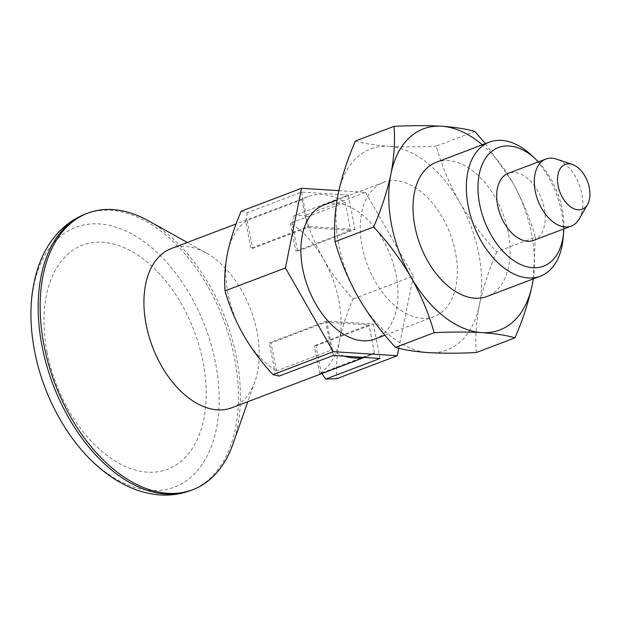 <?xml version="1.0" encoding="UTF-8"?>
<svg xmlns="http://www.w3.org/2000/svg" width="621" height="621" viewBox="0 0 621 621"><rect width="100%" height="100%" fill="white"/><g stroke="black" fill="none" stroke-linecap="round" stroke-linejoin="round"><path stroke-width="0.47" stroke-dasharray="3.1 2.33" d="M321.841 373.57L321.181 372.639A85.155 52.506 69.2 0 0 339.376 340.952A85.155 52.506 69.2 0 0 323.502 259.267A85.155 52.506 69.2 0 0 292.375 224.453A85.155 52.506 69.2 0 0 290.403 223.195L345.16 202.399A85.155 52.506 -110.8 0 0 307.969 196.655A85.155 52.506 -110.8 0 0 301.992 199.659L247.236 220.455A85.155 52.506 69.2 0 0 245.706 221.487A85.155 52.506 69.2 0 0 227.511 253.174A85.155 52.506 69.2 0 0 228.023 293.547A85.155 52.506 69.2 0 0 243.385 334.859A85.155 52.506 69.2 0 0 274.513 369.674L279.062 376.101M344.445 356.175A85.155 52.506 69.2 0 1 331.241 350.135L276.485 370.931A85.155 52.506 69.2 0 1 274.513 369.674L269.304 342.877L271.051 342.986L325.808 322.19L368.983 324.93L314.218 345.726L315.973 345.835L373.368 324.038L326.7 321.073L269.304 342.877M333.384 355.468L326.7 321.073M380.052 358.433L373.368 324.038M363.254 357.362A85.155 52.506 69.2 0 0 368.439 355.88A85.155 52.506 69.2 0 0 374.409 352.875L319.652 373.671A85.155 52.506 69.2 0 0 321.181 372.639L315.973 345.835M485.451 143.637L512.17 181.666C522.292 199.768 530.016 218.281 535.341 237.222L496.699 251.901C482.3 236.353 469.864 219.624 459.393 201.709C449.27 183.606 441.554 165.093 436.229 146.152L474.863 131.473M436.113 162.368A71.71 44.215 -110.8 0 1 508.25 232.37A71.71 44.215 -110.8 0 1 487.035 296.45M533.253 278.899A107.565 66.323 69.2 0 0 512.17 181.666A107.565 66.323 69.2 0 0 482.331 144.817M535.341 237.222L533.338 278.868M241.165 211.218L247.305 212.724L301.627 192.099L348.296 195.056L293.974 215.689L305.159 215.277C309.39 230.306 315.499 244.969 323.502 259.267C331.808 273.481 341.659 286.723 353.038 298.996C346.821 313.364 342.264 327.345 339.376 340.952C336.784 354.475 335.961 367.042 336.916 378.655M338.856 190.655L365.536 192.347L305.159 215.277M476.338 352.518C475.135 337.816 476.175 321.942 479.451 304.895A107.565 66.323 69.2 0 0 459.393 201.709A107.565 66.323 69.2 0 0 388.738 146.269C402.804 147.076 418.632 147.03 436.229 146.152M563.092 238.557A71.71 44.215 69.2 0 0 531.421 155.18M355.391 141.021C364.116 143.583 375.231 145.337 388.738 146.269A107.565 66.323 69.2 0 0 338.142 194.016A107.565 66.323 69.2 0 0 358.201 297.203A107.565 66.323 69.2 0 0 428.855 352.643A107.565 66.323 69.2 0 0 479.451 304.895C483.115 287.67 488.859 270.003 496.699 251.901M579.261 218.926A35.855 22.108 69.2 0 0 579.23 184.732A35.855 22.108 69.2 0 0 556.548 159.131M533.687 240.381A35.855 22.108 69.2 0 0 541.621 199.007A35.855 22.108 69.2 0 0 508.226 173.337M563.868 228.916A63.466 39.131 69.2 0 0 538.407 161.879M231.796 407.772A85.155 52.506 69.2 0 0 254.936 381.426A85.155 52.506 69.2 0 0 206.125 252.887A85.155 52.506 69.2 0 0 171.326 248.547M232.984 443.953A147.907 91.194 69.2 0 0 148.194 220.703M34.683 351.463A138.941 85.667 69.2 0 0 192.751 475.492A138.941 85.667 69.2 0 0 147.876 244.643A138.941 85.667 69.2 0 0 34.683 351.463M47.118 352.254A119.83 73.883 69.2 0 0 147.449 472.146A119.83 73.883 69.2 0 0 203.09 362.144A119.83 73.883 69.2 0 0 102.76 242.252A119.83 73.883 69.2 0 0 47.118 352.254M365.536 192.347L413.415 276.066L353.038 298.996M301.627 192.099L308.311 226.494L250.915 248.291L252.669 248.4L307.426 227.604L350.593 230.344L295.837 251.14L297.583 251.249L354.987 229.452L308.311 226.494M348.296 195.056L354.987 229.452M413.415 276.066L398.806 348.257M374.882 339.043A71.71 44.215 69.2 0 0 390.756 256.31A71.71 44.215 69.2 0 0 323.96 204.969M362.128 246.498A71.71 44.215 69.2 0 0 434.258 316.493A71.71 44.215 69.2 0 0 450.132 233.76A71.71 44.215 69.2 0 0 383.336 182.419A71.71 44.215 69.2 0 0 362.128 246.498M293.974 215.689L292.375 224.453L297.583 251.249M319.652 373.671L314.218 345.726M374.409 352.875L368.983 324.93M331.241 350.135L325.808 322.19M276.485 370.931L271.051 342.986M247.236 220.455L252.669 248.4M301.992 199.659L307.426 227.604M345.16 202.399L350.593 230.344M290.403 223.195L295.837 251.14M247.305 212.724L245.706 221.487L250.915 248.291M190.81 490.458A147.907 91.194 69.2 0 0 223.552 319.807A147.907 91.194 69.2 0 0 85.783 213.919M307.969 196.655L236.089 223.956M368.439 355.88L364.333 357.432M206.125 252.887L187.356 242.462M254.936 381.426L247.826 401.686M383.336 182.419L337.032 200.001M434.258 316.493L384.919 335.231"/><path stroke-width="0.93" d="M398.806 348.257L397.293 355.724L333.298 351.665L272.922 374.595L279.062 376.101L333.384 355.468L380.052 358.433L325.73 379.066L321.841 373.57M482.331 144.817A107.565 66.323 69.2 0 0 441.523 126.226C455.17 127.181 466.286 128.935 474.863 131.473L485.451 143.637M540.348 276.205L487.035 296.45A71.71 44.215 -110.8 0 1 414.906 226.448A71.71 44.215 -110.8 0 1 436.113 162.368L489.426 142.124A71.71 44.215 69.2 0 0 468.218 206.203A71.71 44.215 69.2 0 0 540.348 276.205A71.71 44.215 69.2 0 0 563.092 238.557L563.612 232.875A63.466 39.131 69.2 0 0 563.868 228.916M394.032 126.35L355.391 141.021C347.543 159.17 341.791 176.83 338.142 194.016C334.859 211.101 333.826 226.975 335.037 241.639C340.378 260.626 348.102 279.147 358.201 297.203C368.703 315.157 381.139 331.886 395.507 347.387L434.149 332.716C428.8 313.729 421.085 295.216 410.978 277.152C400.483 259.198 388.047 242.469 373.671 226.968C381.527 208.819 387.279 191.159 390.92 173.973C394.203 156.888 395.243 141.014 394.032 126.35C411.824 125.465 427.652 125.426 441.523 126.226A107.565 66.323 69.2 0 0 390.92 173.973A107.565 66.323 69.2 0 0 410.978 277.152A107.565 66.323 69.2 0 0 481.632 332.592A107.565 66.323 69.2 0 0 532.228 284.853A107.565 66.323 69.2 0 0 533.253 278.899M533.338 278.868L532.228 284.853C528.572 302.078 522.82 319.737 514.98 337.847L476.338 352.518C458.748 353.403 442.92 353.442 428.855 352.643C415.34 351.703 404.224 349.957 395.507 347.387M434.149 332.716C451.941 331.831 467.768 331.793 481.632 332.592C495.286 333.555 506.402 335.301 514.98 337.847M397.293 355.724L336.916 378.655L325.73 379.066M272.922 374.595C261.526 362.291 251.676 349.049 243.385 334.859C235.375 320.529 229.265 305.874 225.05 290.876C224.096 279.233 224.911 266.665 227.511 253.174C230.407 239.535 234.963 225.555 241.165 211.218L301.542 188.287L338.856 190.655M333.298 351.665L285.427 267.946L225.05 290.876M285.427 267.946L301.542 188.287M373.671 226.968L335.037 241.639M538.407 161.879A63.466 39.131 69.2 0 0 535.589 159.085L531.421 155.18A71.71 44.215 69.2 0 0 489.426 142.124M558.147 185.826A23.955 14.772 69.2 0 0 571.545 207.453A23.955 14.772 69.2 0 0 587.559 204.418A23.955 14.772 69.2 0 0 587.544 181.573A23.955 14.772 69.2 0 0 572.391 164.472A23.955 14.772 69.2 0 0 558.147 185.826M572.391 164.472L556.548 159.131A35.855 22.108 69.2 0 0 545.828 159.061A35.855 22.108 69.2 0 0 535.224 191.097A35.855 22.108 69.2 0 0 571.289 226.098A35.855 22.108 69.2 0 0 579.261 218.926L587.559 204.418M545.828 159.061L508.226 173.337A35.855 22.108 69.2 0 0 497.623 205.38A35.855 22.108 69.2 0 0 533.687 240.381L571.289 226.098M535.589 159.085A63.466 39.131 69.2 0 0 491.63 151.446A63.466 39.131 69.2 0 0 479.653 204.239A63.466 39.131 69.2 0 0 524.388 266.021A63.466 39.131 69.2 0 0 563.612 232.875M236.089 223.956L171.326 248.547A85.155 52.506 69.2 0 0 146.145 324.643A85.155 52.506 69.2 0 0 231.796 407.772L364.333 357.432M344.445 356.175A85.155 52.506 69.2 0 0 363.254 357.362M187.356 242.462L148.194 220.703A147.907 91.194 69.2 0 0 87.763 213.166A147.907 91.194 69.2 0 0 44.021 345.33A147.907 91.194 69.2 0 0 192.789 489.705A147.907 91.194 69.2 0 0 232.984 443.953L247.826 401.686M337.032 200.001L323.96 204.969A71.71 44.215 69.2 0 0 302.753 269.048A71.71 44.215 69.2 0 0 374.882 339.043L384.919 335.231M42.042 346.083A147.907 91.194 69.2 0 0 190.81 490.458C178.584 495.007 165.846 496.21 152.595 494.075C144.041 492.678 135.634 490.031 127.383 486.127C117.47 481.43 108 475.205 98.98 467.442C67.604 440.747 43.214 396.214 34.629 351.284C28.667 320.327 29.893 292.157 38.323 266.751C42.189 255.503 47.592 245.551 54.532 236.911C63.078 226.355 73.495 218.685 85.783 213.919A147.907 91.194 69.2 0 0 42.042 346.083M87.763 213.166L85.783 213.919M192.789 489.705L190.81 490.458"/></g></svg>
